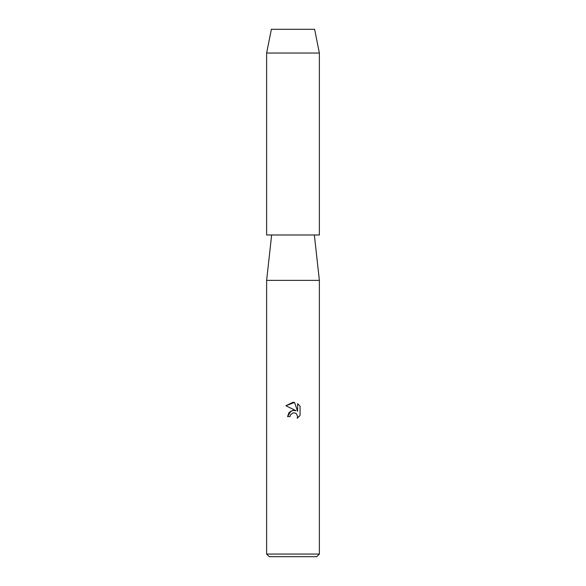 <?xml version="1.0" encoding="UTF-8"?>
<svg xmlns="http://www.w3.org/2000/svg" width="586" height="586" viewBox="0 0 586 586"><rect width="100%" height="100%" fill="white"/><g stroke="black" fill="none" stroke-linecap="round" stroke-linejoin="round"><path stroke-width="0.88" d="M314.623 29.3L271.377 29.3L314.623 29.3L319.37 53.033L319.37 234.986L266.63 234.986L266.63 53.033L319.37 53.033M271.64 234.986L266.63 280.372L319.37 280.372L319.37 554.063L266.63 554.063L269.267 556.7L316.733 556.7L319.37 554.063M293 412.859L290.436 414.866L290.033 416.587L287.543 416.587L289.088 412.427L293 410.347L296.025 410.713L285.946 405.746L293 402.274L294.531 402.435L297.607 411.299L297.607 403.71L300.054 406.179L300.054 415.54L297.219 418.258L297.615 416.558L296.509 413.884L295.278 413.057L293 412.859L295.278 413.057L296.509 413.884L297.615 416.558L297.219 418.258L300.054 415.54M290.033 416.587L290.29 415.196M296.025 410.713L292.648 410.405M291 410.954L287.543 416.587M290.436 414.866L292.978 412.866M300.054 406.179L297.607 403.71M294.531 402.435L285.946 405.746M314.36 234.986L319.37 280.372M266.63 280.372L266.63 554.063M271.377 29.3L266.63 53.033"/></g></svg>
